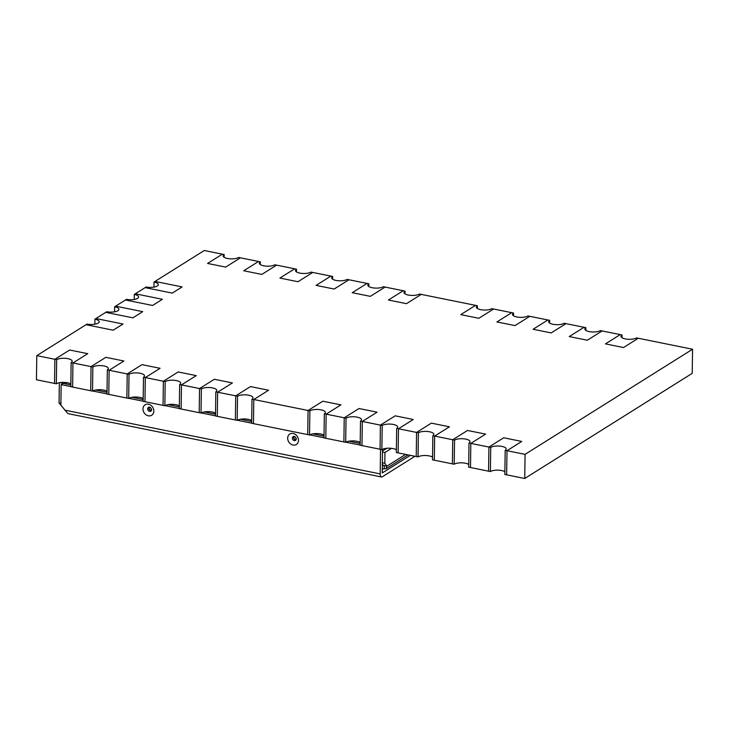 <?xml version="1.0" encoding="UTF-8"?>
<svg xmlns="http://www.w3.org/2000/svg" width="729" height="729" viewBox="0 0 729 729"><rect width="100%" height="100%" fill="white"/><g stroke="black" fill="none" stroke-linecap="round" stroke-linejoin="round"><path stroke-width="1.09" d="M114.617 306.781A8.238 2.87 0.8 0 1 118.909 309.378A8.238 2.87 0.8 0 1 106.735 311.73L105.751 312.349L132.878 317.835L105.751 312.349L94.907 319.156A8.238 2.87 0.8 0 1 99.208 321.744A8.238 2.87 0.8 0 1 87.033 324.104L86.04 324.715L113.168 330.201L86.04 324.715L36.787 355.643L54.875 359.297L69.647 350.02L87.735 353.674L72.955 362.951L91.043 366.605L105.814 357.328L123.903 360.992L109.122 370.268L127.21 373.922L141.991 364.646L160.07 368.3L145.299 377.576L163.378 381.231L178.158 371.954L196.238 375.617L181.466 384.894L199.546 388.548L214.326 379.271L232.414 382.925L217.634 392.202L235.722 395.856L250.494 386.58L268.582 390.243L253.801 399.519L309.871 410.855A8.238 2.87 0.8 0 1 319.156 409.561A8.238 2.87 0.8 0 1 325.334 412.432A8.238 2.87 0.8 0 1 324.332 413.78L326.145 414.145L340.917 404.868L326.145 414.145L325.808 438.266L326.145 414.145L346.038 418.164A8.238 2.87 0.8 0 1 355.324 416.87A8.238 2.87 0.8 0 1 361.511 419.74A8.238 2.87 0.8 0 1 360.5 421.089L362.313 421.453L377.093 412.177L362.313 421.453L361.976 445.583L362.313 421.453L382.206 425.481A8.238 2.87 0.8 0 1 391.491 424.187A8.238 2.87 0.8 0 1 397.679 427.057A8.238 2.87 0.8 0 1 396.676 428.406L398.481 428.77L413.261 419.494L398.481 428.77L398.143 452.891L398.481 428.77L418.373 432.789A8.238 2.87 0.8 0 1 427.659 431.495A8.238 2.87 0.8 0 1 433.846 434.366A8.238 2.87 0.8 0 1 432.844 435.714L434.648 436.079L449.428 426.802L434.648 436.079L434.311 460.209L434.648 436.079L454.541 440.106A8.238 2.87 0.8 0 1 463.835 438.812A8.238 2.87 0.8 0 1 470.014 441.683A8.238 2.87 0.8 0 1 469.011 443.032L470.825 443.396L485.596 434.119L470.825 443.396L470.487 467.517L470.825 443.396L490.717 447.415A8.238 2.87 0.8 0 1 500.003 446.121A8.238 2.87 0.8 0 1 506.181 448.991A8.238 2.87 0.8 0 1 505.179 450.34L506.992 450.704L521.764 441.428L506.992 450.704L506.655 474.834L506.992 450.704L525.071 454.358L692.55 349.237L638.294 338.265L623.523 347.542L605.434 343.888L620.215 334.611L602.127 330.948L587.346 340.224L569.267 336.57L584.038 327.294L565.959 323.64L551.179 332.916L533.09 329.262L547.871 319.985L529.792 316.322L515.011 325.599L496.923 321.945L511.703 312.668L493.615 309.014L478.844 318.291L460.755 314.636L475.536 305.36L419.467 294.024A8.238 2.87 0.8 0 1 410.181 295.318A8.238 2.87 0.8 0 1 404.003 292.447A8.238 2.87 0.8 0 1 405.005 291.099L403.192 290.734L388.42 300.011L403.192 290.734L383.299 286.707A8.238 2.87 0.8 0 1 374.013 288.001A8.238 2.87 0.8 0 1 367.826 285.13A8.238 2.87 0.8 0 1 368.838 283.781L367.024 283.417L352.244 292.693L367.024 283.417L347.132 279.398A8.238 2.87 0.8 0 1 337.846 280.692A8.238 2.87 0.8 0 1 331.659 277.822A8.238 2.87 0.8 0 1 332.661 276.473L330.857 276.109L316.076 285.385L330.857 276.109L310.964 272.081A8.238 2.87 0.8 0 1 301.678 273.375A8.238 2.87 0.8 0 1 295.491 270.505A8.238 2.87 0.8 0 1 296.493 269.156L294.689 268.791L279.909 278.068L294.689 268.791L274.797 264.773A8.238 2.87 0.8 0 1 265.502 266.067A8.238 2.87 0.8 0 1 259.324 263.196A8.238 2.87 0.8 0 1 260.326 261.848L258.513 261.483L243.741 270.76L258.513 261.483L238.62 257.455A8.238 2.87 0.8 0 1 229.334 258.749A8.238 2.87 0.8 0 1 223.156 255.879A8.238 2.87 0.8 0 1 224.158 254.53L222.345 254.166L207.574 263.442L222.345 254.166L204.266 250.512L155.004 281.43L182.132 286.916L172.281 293.104L145.153 287.618L135.302 293.796L162.43 299.282L152.58 305.469L125.452 299.983L115.601 306.171L142.729 311.647L115.601 306.171L114.617 306.781L114.544 311.839M132.878 317.835L142.729 311.647L132.878 317.835M123.019 324.022L95.9 318.537L123.019 324.022L113.168 330.201L123.019 324.022M36.787 355.643L36.45 379.763L54.538 383.427L54.875 359.297L69.647 350.02L87.735 353.674L72.955 362.951L72.618 387.081L90.706 390.735L91.043 366.605L105.814 357.328L123.903 360.992L109.122 370.268L108.785 394.389L126.873 398.052L127.21 373.922L141.991 364.646L160.07 368.3L145.299 377.576L144.962 401.706L163.041 405.36L163.378 381.231L178.158 371.954L196.238 375.617L181.466 384.894L181.129 409.015L199.208 412.678L199.546 388.548L214.326 379.271L232.414 382.925L217.634 392.202L217.297 416.332L235.385 419.986L235.722 395.856L250.494 386.58L268.582 390.243L253.801 399.519L253.464 423.64L307.72 434.612L308.057 410.482L322.838 401.205L340.917 404.868L322.838 401.205L308.057 410.482L307.72 434.612L309.533 434.976A8.238 2.87 0.8 0 1 316.805 433.573A8.238 2.87 0.8 0 1 324.031 435.186M324.332 413.78L323.995 437.901L343.888 441.929L344.225 417.799L359.005 408.522L377.093 412.177L359.005 408.522L344.225 417.799L343.888 441.929L345.701 442.293A8.238 2.87 0.8 0 1 352.973 440.881A8.238 2.87 0.8 0 1 360.208 442.494M360.5 421.089L360.162 445.219L380.064 449.237L380.401 425.107L395.173 415.831L413.261 419.494L395.173 415.831L380.401 425.107L380.064 449.237L381.868 449.602A8.238 2.87 0.8 0 1 389.14 448.198A8.238 2.87 0.8 0 1 396.376 449.802M396.676 428.406L396.339 452.527L416.232 456.554L416.569 432.425L431.34 423.148L449.428 426.802L431.34 423.148L416.569 432.425L416.232 456.554L418.036 456.919A8.238 2.87 0.8 0 1 425.308 455.507A8.238 2.87 0.8 0 1 432.543 457.119M432.844 435.714L432.507 459.844L452.399 463.863L452.736 439.733L467.517 430.456L485.596 434.119L467.517 430.456L452.736 439.733L452.399 463.863L454.203 464.227A8.238 2.87 0.8 0 1 461.484 462.824A8.238 2.87 0.8 0 1 468.711 464.428M469.011 443.032L468.674 467.152L488.567 471.18L488.904 447.05L503.684 437.774L521.764 441.428L503.684 437.774L488.904 447.05L488.567 471.18L490.38 471.545A8.238 2.87 0.8 0 1 497.652 470.132A8.238 2.87 0.8 0 1 504.887 471.745M406.5 303.665L421.28 294.388L406.5 303.665L388.42 300.011L406.5 303.665M370.332 296.348L385.112 287.071L370.332 296.348L352.244 292.693L370.332 296.348M334.164 289.039L348.936 279.763L334.164 289.039L316.076 285.385L334.164 289.039M297.997 281.722L312.768 272.446L297.997 281.722L279.909 278.068L297.997 281.722M261.82 274.414L276.601 265.137L261.82 274.414L243.741 270.76L261.82 274.414M225.653 267.096L240.433 257.82L225.653 267.096L207.574 263.442L225.653 267.096M505.179 450.34L504.842 474.47L524.734 478.488L525.071 454.358M524.734 478.488L692.213 373.357L692.55 349.237M384.229 465.813L384.192 468.783L382.215 468.957M382.269 465.102L382.98 465.029M64.908 383.755L64.927 382.433M66.767 382.643L66.749 384.128M382.278 464.072L383.281 465.439L386.899 466.177L386.06 468.683L384.192 468.783M382.297 462.797L384.803 463.307L386.899 466.177L405.634 454.413M382.452 451.962L384.958 452.472L384.803 463.307M384.958 452.472L391.509 448.353M386.844 448.28L382.461 451.032M410.345 455.361L382.278 472.948L382.488 449.274M380.529 449.337L380.192 473.905A4.529 2.014 101.4 0 0 381.458 476.985A4.529 2.014 101.4 0 0 382.297 476.793L414.956 456.29M61.464 405.88L59.058 402.955L59.341 382.734M60.07 382.607L62.967 383.199L64.234 382.397M60.899 403.328L59.058 402.955M381.458 476.985L67.852 413.589L60.871 405.124L61.154 384.63L63.131 383.39L70.831 384.948M95.791 389.997L107.008 392.266M131.958 397.314L143.176 399.574M168.126 404.622L179.343 406.891M204.302 411.94L215.511 414.2M240.47 419.248L251.687 421.517M312.805 433.873L324.022 436.142M348.981 441.191L360.19 443.451M61.154 384.63L70.813 386.58M92.674 390.999L106.981 393.897M128.851 398.316L143.148 401.205M165.018 405.625L179.325 408.522M201.186 412.942L215.492 415.831M237.353 420.25L251.66 423.148M309.697 434.876L323.995 437.774M345.865 442.193L360.172 445.082M490.717 447.415L490.38 471.545M368.838 283.781L368.792 286.506M454.541 440.106L454.203 464.227M332.661 276.473L332.624 279.198M475.536 305.36L477.34 305.724A8.238 2.87 0.8 0 0 476.338 307.073A8.238 2.87 0.8 0 0 482.525 309.943A8.238 2.87 0.8 0 0 491.811 308.649L493.615 309.014L478.844 318.291L460.755 314.636L475.536 305.36M477.34 305.724L477.304 308.44M405.005 291.099L404.969 293.814M224.158 254.53L224.113 257.255M511.703 312.668L513.508 313.033A8.238 2.87 0.8 0 0 512.505 314.381A8.238 2.87 0.8 0 0 518.693 317.252A8.238 2.87 0.8 0 0 527.978 315.958L529.792 316.322L515.011 325.599L496.923 321.945L511.703 312.668M513.508 313.033L513.471 315.757M547.871 319.985L549.684 320.35A8.238 2.87 0.8 0 0 548.673 321.699A8.238 2.87 0.8 0 0 554.86 324.569A8.238 2.87 0.8 0 0 564.146 323.275L565.959 323.64L551.179 332.916L533.09 329.262L547.871 319.985M549.684 320.35L549.639 323.065M584.038 327.294L585.852 327.658A8.238 2.87 0.8 0 0 584.849 329.007A8.238 2.87 0.8 0 0 591.028 331.877A8.238 2.87 0.8 0 0 600.313 330.583L602.127 330.948L587.346 340.224L569.267 336.57L584.038 327.294M585.852 327.658L585.815 330.383M620.215 334.611L622.019 334.976A8.238 2.87 0.8 0 0 621.017 336.324A8.238 2.87 0.8 0 0 627.204 339.195A8.238 2.87 0.8 0 0 636.49 337.901L638.294 338.265L623.523 347.542L605.434 343.888L620.215 334.611M622.019 334.976L621.983 337.691M296.493 269.156L296.457 271.881M260.326 261.848L260.289 264.572M418.373 432.789L418.036 456.919M382.206 425.481L381.868 449.602M94.907 319.156L94.843 324.214M346.038 418.164L345.701 442.293M251.997 399.155L251.66 423.276L253.464 423.64L253.801 399.519L251.997 399.155A8.238 2.87 0.8 0 0 252.999 397.806A8.238 2.87 0.8 0 0 246.812 394.936A8.238 2.87 0.8 0 0 237.526 396.23L235.722 395.856L235.695 397.788L235.385 419.986L237.189 420.351A8.238 2.87 0.8 0 1 244.461 418.947A8.238 2.87 0.8 0 1 251.696 420.56M237.526 396.23L237.189 420.351M215.83 391.837L215.492 415.967L217.297 416.332L217.634 392.202L215.83 391.837A8.238 2.87 0.8 0 0 216.832 390.489A8.238 2.87 0.8 0 0 210.645 387.618A8.238 2.87 0.8 0 0 201.359 388.912L199.546 388.548L199.518 390.48L199.208 412.678L201.022 413.042A8.238 2.87 0.8 0 1 208.294 411.63A8.238 2.87 0.8 0 1 215.529 413.243M201.359 388.912L201.022 413.042M179.653 384.529L179.316 408.65L181.129 409.015L181.466 384.894L179.653 384.529A8.238 2.87 0.8 0 0 180.664 383.181A8.238 2.87 0.8 0 0 174.477 380.31A8.238 2.87 0.8 0 0 165.191 381.604L163.378 381.231L163.351 383.162L163.041 405.36L164.854 405.725A8.238 2.87 0.8 0 1 172.126 404.322A8.238 2.87 0.8 0 1 179.361 405.935M165.191 381.604L164.854 405.725M143.485 377.212L143.148 401.342L144.962 401.706L145.299 377.576L143.485 377.212A8.238 2.87 0.8 0 0 144.488 375.863A8.238 2.87 0.8 0 0 138.31 372.993A8.238 2.87 0.8 0 0 129.015 374.287L127.21 373.922L126.873 398.052L128.687 398.417A8.238 2.87 0.8 0 1 135.958 397.004A8.238 2.87 0.8 0 1 143.185 398.617M129.015 374.287L128.687 398.417M107.318 369.904L106.981 394.024L108.785 394.389L109.122 370.268L107.318 369.904A8.238 2.87 0.8 0 0 108.32 368.555A8.238 2.87 0.8 0 0 102.133 365.685A8.238 2.87 0.8 0 0 92.847 366.979L91.043 366.605L91.016 368.537L90.706 390.735L92.51 391.099A8.238 2.87 0.8 0 1 99.791 389.696A8.238 2.87 0.8 0 1 107.017 391.309M92.847 366.979L92.51 391.099M309.871 410.855L309.533 434.976M71.15 362.586L70.813 386.716L72.618 387.081L72.955 362.951L71.15 362.586A8.238 2.87 0.8 0 0 72.153 361.238A8.238 2.87 0.8 0 0 65.965 358.367A8.238 2.87 0.8 0 0 56.68 359.661L54.875 359.297L54.848 361.229L54.538 383.427L56.343 383.791A8.238 2.87 0.8 0 1 63.614 382.379A8.238 2.87 0.8 0 1 70.85 383.992M56.68 359.661L56.343 383.791M145.153 287.618L146.137 286.998A8.238 2.87 0.8 0 0 158.321 284.638A8.238 2.87 0.8 0 0 154.019 282.05L155.004 281.43L182.132 286.916L172.281 293.104L145.153 287.618M154.019 282.05L153.947 287.108M125.452 299.983L126.436 299.364A8.238 2.87 0.8 0 0 138.61 297.004A8.238 2.87 0.8 0 0 134.318 294.416L135.302 293.796L162.43 299.282L152.58 305.469L125.452 299.983M134.318 294.416L134.245 299.473M64.763 410.135L380.192 473.905M296.202 438.576A1.367 1.13 57.9 0 1 293.851 437.792A1.367 1.13 57.9 0 1 295.054 436.744M151.523 409.324A1.367 1.13 57.9 0 1 149.172 408.541A1.367 1.13 57.9 0 1 150.374 407.493M296.238 438.876A1.549 1.276 57.9 0 1 293.632 437.901A1.549 1.276 57.9 0 1 294.798 436.58M151.559 409.625A1.549 1.276 57.9 0 1 148.953 408.65A1.549 1.276 57.9 0 1 150.119 407.329M294.243 440.626A2.251 1.859 -122.1 0 0 296.22 439.232C296.557 438.648 295.974 437.71 294.47 436.443A2.251 1.859 -122.1 0 0 294.243 440.626M149.563 411.375A2.251 1.859 -122.1 0 0 151.541 409.98C151.878 409.397 151.295 408.459 149.791 407.192A2.251 1.859 -122.1 0 0 149.563 411.375M292.994 445.045A6.169 5.094 57.9 0 1 288.429 435.423A6.169 5.094 57.9 0 1 297.815 437.318A6.169 5.094 57.9 0 1 292.994 445.045M148.315 415.794A6.169 5.094 57.9 0 1 143.75 406.171A6.169 5.094 57.9 0 1 153.136 408.067A6.169 5.094 57.9 0 1 148.315 415.794M383.572 465.503L384.329 465.913L384.238 465.43M408.103 454.905L386.097 468.729"/></g></svg>
